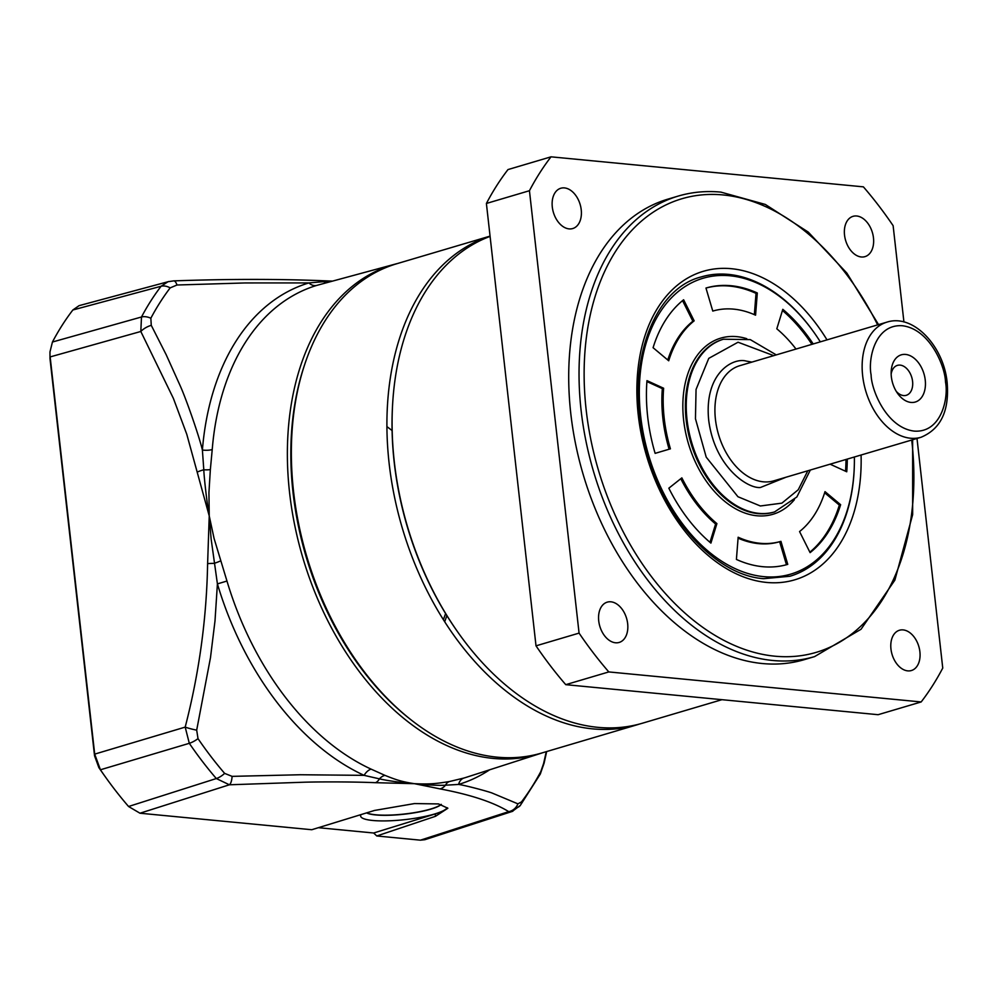 <?xml version="1.0" encoding="UTF-8"?>
<svg xmlns="http://www.w3.org/2000/svg" width="997" height="997" viewBox="0 0 997 997"><rect width="100%" height="100%" fill="white"/><g stroke="black" fill="none" stroke-linecap="round" stroke-linejoin="round"><path stroke-width="1.5" d="M490.063 236.139A255.157 169.403 -106.5 0 0 394.625 497.59A255.157 169.403 -106.5 0 0 592.667 728.869A255.157 169.403 -106.5 0 0 637.17 724.769L541.608 753.047A255.157 169.403 -106.5 0 1 497.092 757.159A255.157 169.403 -106.5 0 1 358.297 663.653L357.449 662.469A252.154 167.409 -106.5 0 1 291.585 439.951L291.66 438.493A255.157 169.403 -106.5 0 1 396.781 263.731L490.063 236.115M358.297 663.653A255.157 169.403 -106.5 0 1 291.66 438.493M896.241 391.335A15.616 10.369 73.5 0 0 903.544 395.56A15.616 10.369 73.5 0 0 906.261 395.31A15.616 10.369 73.5 0 0 912.579 381.365A15.616 10.369 73.5 0 0 900.129 365.114A15.616 10.369 73.5 0 0 897.412 365.376A15.616 10.369 73.5 0 0 891.156 374.162M905.6 354.433A24.613 16.338 73.5 0 0 891.168 371.682A24.613 16.338 73.5 0 0 897.599 393.404A24.613 16.338 73.5 0 0 910.984 402.427A24.613 16.338 73.5 0 0 925.241 380.056A24.613 16.338 73.5 0 0 905.6 354.433M445.609 613.579L443.378 619.723M774.569 511.922L773.709 512.171A90.054 59.795 -106.5 0 1 757.994 513.629A90.054 59.795 -106.5 0 1 687.98 431.377A90.054 59.795 -106.5 0 1 722.588 339.478L723.461 339.217A90.054 59.795 -106.5 0 0 687.02 419.612A90.054 59.795 -106.5 0 0 774.569 511.922L796.852 496.98L810.337 470.023M794.422 499.671A91.861 60.979 -106.5 0 1 756.91 515.761A91.861 60.979 -106.5 0 1 683.63 420.123A91.861 60.979 -106.5 0 1 736.82 336.65A91.861 60.979 -106.5 0 1 746.778 338.693M705.963 288.046A144.091 95.662 -106.5 0 1 731.1 285.728A144.091 95.662 -106.5 0 1 757.309 292.981L755.564 315.189A120.076 79.723 73.5 0 0 733.73 309.145A120.076 79.723 73.5 0 0 712.78 311.076L705.963 288.046M754.355 314.641L756.025 293.367A144.091 95.662 73.5 0 0 729.816 286.102A144.091 95.662 73.5 0 0 705.976 288.058M820.307 341.859A154.298 102.442 73.5 0 0 813.926 332.313A154.298 102.442 73.5 0 0 692.716 282.263A154.298 102.442 73.5 0 0 640.647 415.998A154.298 102.442 73.5 0 0 752.162 574.658A154.298 102.442 73.5 0 0 854.217 468.478A154.298 102.442 73.5 0 0 854.379 456.987M813.926 332.313L813.415 331.602A156.093 103.638 73.5 0 0 728.495 274.399A156.093 103.638 73.5 0 0 701.265 276.917A156.093 103.638 -106.5 0 1 728.495 274.399A156.093 103.638 -106.5 0 1 813.664 331.964M663.616 388.232A120.076 79.723 73.5 0 0 670.42 448.837L655.129 453.361A144.091 95.662 -106.5 0 1 646.978 380.642L663.616 388.232L662.332 388.618A120.076 79.723 73.5 0 0 669.124 449.211L655.129 453.361M694.161 320.847A120.076 79.723 73.5 0 0 668.713 360.789L653.085 347.704A144.091 95.662 -106.5 0 1 683.618 299.773L694.161 320.847L692.865 321.233A120.076 79.723 73.5 0 0 667.778 360.017M681.848 477.862A120.076 79.723 73.5 0 0 716.905 523.612L710.911 543.103A144.091 95.662 -106.5 0 1 668.837 488.194L681.848 477.862M738.154 537.233A120.076 79.723 73.5 0 0 780.938 541.346L787.755 564.364A144.091 95.662 -106.5 0 1 736.409 559.429L738.154 537.233M799.557 531.563A120.076 79.723 73.5 0 0 825.005 491.621L840.633 504.706A144.091 95.662 -106.5 0 1 810.1 552.637L799.557 531.563M847.288 459.094A144.091 95.662 -106.5 0 1 846.752 471.78L830.102 464.178M796.017 349.05A120.076 79.723 73.5 0 0 776.813 328.798L782.807 309.319A144.091 95.662 -106.5 0 1 813.203 343.953M662.332 388.618L646.903 381.577M692.865 321.233L682.559 300.633M709.976 542.318L715.609 523.998L716.905 523.612M680.777 478.697A120.076 79.723 73.5 0 0 715.609 523.998M786.459 564.738L779.642 541.72L780.938 541.346M738.079 538.156A120.076 79.723 73.5 0 0 779.642 541.72M840.633 504.706L839.349 505.093L824.644 492.78M809.863 552.164A144.091 95.662 73.5 0 0 839.349 505.093M845.531 471.22A144.091 95.662 73.5 0 0 845.992 459.48M811.919 344.339A144.091 95.662 73.5 0 0 782.446 310.478M756.025 293.367L757.309 292.981M854.205 468.914A156.093 103.638 -106.5 0 1 789.873 576.266A156.093 103.638 73.5 0 0 854.18 469.35L854.217 468.478M490.088 236.389A255.157 169.403 73.5 0 0 392.394 408.683A255.157 169.403 73.5 0 0 394.289 461.686A255.157 169.403 73.5 0 0 459.031 633.843A255.157 169.403 73.5 0 0 597.839 727.336A255.157 169.403 73.5 0 0 642.342 723.236L721.928 699.682M392.394 408.683L392.332 409.842A252.752 167.808 73.5 0 0 394.214 462.359A252.752 167.808 73.5 0 0 458.358 632.883L459.031 633.843M610.899 601.802A21.012 13.946 -106.5 0 1 627.238 620.994A21.012 13.946 -106.5 0 1 619.162 642.442A21.012 13.946 -106.5 0 1 615.485 642.778A21.012 13.946 -106.5 0 1 599.147 623.586A21.012 13.946 -106.5 0 1 607.235 602.151A21.012 13.946 -106.5 0 1 610.899 601.802M903.132 629.905A21.012 13.946 -106.5 0 1 919.471 649.097A21.012 13.946 -106.5 0 1 911.395 670.532A21.012 13.946 -106.5 0 1 907.731 670.869A21.012 13.946 -106.5 0 1 891.38 651.677A21.012 13.946 -106.5 0 1 899.468 630.241A21.012 13.946 -106.5 0 1 903.132 629.905M856.71 216A21.012 13.946 -106.5 0 1 873.048 235.192A21.012 13.946 -106.5 0 1 864.96 256.64A21.012 13.946 -106.5 0 1 861.296 256.977A21.012 13.946 -106.5 0 1 844.958 237.785A21.012 13.946 -106.5 0 1 853.033 216.337A21.012 13.946 -106.5 0 1 856.71 216M564.464 187.91A21.012 13.946 -106.5 0 1 580.802 207.102A21.012 13.946 -106.5 0 1 572.727 228.55A21.012 13.946 -106.5 0 1 569.063 228.886A21.012 13.946 -106.5 0 1 552.724 209.694A21.012 13.946 -106.5 0 1 560.8 188.246A21.012 13.946 -106.5 0 1 564.464 187.91M678.272 196.06A240.14 159.433 -106.5 0 0 585.962 441.135A240.14 159.433 -106.5 0 0 772.687 660.475A240.14 159.433 -106.5 0 0 814.586 656.599L804.255 659.665A240.14 159.433 -106.5 0 1 762.356 663.528A240.14 159.433 -106.5 0 1 575.63 444.201A240.14 159.433 -106.5 0 1 667.94 199.126L678.272 196.06C691.955 192.035 706.163 190.714 720.906 192.122L765.322 204.447L808.268 232.102L846.877 273.103L878.556 324.623M565.76 684.665L608.806 671.928L921.166 701.95L878.108 714.699L565.76 684.665A348.215 231.179 -106.5 0 1 536.012 645.844L486.399 203.463A348.215 231.179 -106.5 0 1 507.984 169.577L551.029 156.828L863.39 186.85A348.215 231.179 -106.5 0 1 893.125 225.683L903.93 321.981M917.003 438.456L942.751 668.065A348.215 231.179 -106.5 0 1 921.166 701.95M486.399 203.463L529.444 190.714A348.215 231.179 -106.5 0 1 551.029 156.828M529.444 190.714L579.07 633.107L536.012 645.844M608.806 671.928A348.215 231.179 -106.5 0 1 579.07 633.107M441.148 804.392A39.02 7.552 -6.4 0 1 430.517 809.078A39.02 7.552 -6.4 0 1 366.771 812.829M441.322 804.429A39.033 7.552 -6.4 0 1 430.542 809.24A39.033 7.552 -6.4 0 1 366.584 812.891M361.088 814.574A43.831 8.487 173.6 0 0 384.194 820.917A43.831 8.487 173.6 0 0 434.356 814.075A43.831 8.487 173.6 0 0 447.279 807.769A44.304 8.574 -6.4 0 1 435.215 813.938L373.651 833.006L376.791 835.972L420.435 840.172L508.719 811.633C493.577 802.261 470.696 794.684 440.088 788.901L414.391 783.679C430.355 784.452 436.674 783.555 449.373 781.548L463.917 778.046A257.076 170.686 73.5 0 0 465.861 777.448L540.237 753.533A255.257 169.465 73.5 0 0 542.306 752.847M397.479 263.52A255.257 169.465 73.5 0 0 395.373 264.068A255.257 169.465 73.5 0 0 294.339 523.35A255.257 169.465 73.5 0 0 493.203 758.418A255.257 169.465 73.5 0 0 540.237 753.533M435.215 813.938L435.49 816.306L447.865 808.243L438.518 803.931L414.515 803.57L374.523 810.449L311.749 829.728L139.979 813.216L128.563 806.498A336.101 223.141 -106.5 0 1 105.645 777.274L103.975 774.943A330.194 219.228 -106.5 0 1 98.853 767.578L94.541 755.763L49.987 358.559L49.975 351.891L52.442 342.021A336.101 223.141 -106.5 0 1 72.868 309.98L79.087 305.655L169.016 281.466M105.645 777.274A336.101 223.141 -106.5 0 1 100.423 769.784L94.703 754.118L94.541 755.763M318.367 827.684L373.651 833.006M512.819 811.246L424.872 839.698L420.435 840.172M49.987 358.559L49.975 351.891M197.344 472.092A12.001 3.452 -13 0 1 203.799 469.786L202.391 450.046C199.25 436.487 185.928 398.189 179.959 385.266L166.225 354.807L151.27 325.346A12.001 5.583 -28.7 0 0 140.814 331.478L50.149 356.914L94.703 754.118L185.193 727.112C199.138 673.137 206.616 618.639 207.613 563.641L209.233 515.91L186.763 434.231L173.403 398.426L140.814 331.478L141.487 316.996A333.97 221.733 -106.5 0 1 161.09 286.251L168.057 281.702M304.135 366.198A252.814 167.845 73.5 0 0 408.109 717.516M139.979 813.216L229.385 784.789L216.312 778.545A333.97 221.733 -106.5 0 1 189.305 743.313L185.193 727.112A12.001 1.433 13.4 0 0 196.683 730.153L210.492 657.596L215.003 620.882L217.408 583.893L211.127 538.966L209.233 515.91C207.289 505.267 204.148 479.083 203.799 469.786A12.001 3.003 -174.3 0 0 210.355 469.599L208.934 492.605L209.233 515.91L214.081 538.467L226.967 581.039A257.076 170.686 73.5 0 0 371.083 769.123L384.917 775.354C395.535 779.592 401.081 781.648 414.391 783.679L375.458 782.695C358.235 781.922 328.275 781.66 305.443 782.171L229.385 784.789A12.001 4.187 -92.7 0 0 232.089 776.364L224.637 773.385A329.359 218.667 -106.5 0 1 198.017 738.64L196.683 730.153M435.49 816.306L376.791 835.972M517.306 807.483A12.001 8.076 -142.7 0 0 520.297 805.439L512.171 811.471L508.719 811.633A12.001 11.303 -61.2 0 0 517.904 803.844L492.568 793.238C489.502 791.817 465.998 785.499 458.608 784.44L445.472 785.2C438.58 785.711 418.516 784.514 414.391 783.679C406.265 783.355 386.2 780.539 379.421 778.856L364.104 775.354L300.309 774.744L232.089 776.364M440.088 788.901A12.001 9.746 -80.2 0 0 445.472 785.2A12.001 8.051 79.4 0 1 449.373 781.548M375.458 782.695A12.001 7.415 -87.7 0 0 379.421 778.856A12.001 8.898 113.3 0 1 384.917 775.354M540.249 774.133L544.088 763.191A12.001 1.57 -167.3 0 1 543.602 763.503L540.798 771.591A12.001 7.44 -152.1 0 1 540.249 774.133L520.297 805.439A12.001 8.076 -142.7 0 0 521.481 801.912L517.904 803.844M546.269 751.676L543.602 763.503M72.868 309.98L161.09 286.251A12.001 8.076 37.3 0 1 170.175 287.884L176.98 285.005A12.001 4.15 88.3 0 0 173.69 280.88L173.69 280.88C226.693 279.01 275.758 278.923 320.897 280.643L320.897 280.643A12.001 7.403 92.7 0 1 323.651 281.665L331.154 281.453M176.98 285.005L245.088 282.949L308.871 282.924L323.651 281.665A12.001 9.746 -99 0 0 326.842 282.625M151.27 325.346L150.859 318.217A329.359 218.667 -106.5 0 1 170.175 287.884M207.613 563.641A12.001 1.147 -0 0 1 214.293 563.342A12.001 1.533 161.8 0 0 220.599 560.9M395.373 264.068L316.822 285.379A257.076 170.686 73.5 0 0 212.224 449.56L210.355 469.599M489.652 769.796A261.688 173.74 -106.5 0 1 458.608 784.44A12.001 8.973 73.2 0 1 463.917 778.046M371.083 769.123A12.001 7.764 -65.2 0 0 364.104 775.354A261.688 173.74 -106.5 0 1 217.408 583.893L226.967 581.039M212.224 449.56A12.001 4.511 4.6 0 1 202.391 450.046A261.688 173.74 -106.5 0 1 308.871 282.924A12.001 8.973 -106.8 0 0 316.822 285.379M807.807 470.783L798.236 489.764L781.897 503.136L760.375 505.978L737.942 496.73L706.212 457.137L695.457 418.728L696.056 389.441L708.767 358.359L738.042 342.22L773.722 355.642M751.875 362.11L746.23 361.076C732.882 357.287 704.044 373.277 708.68 419.999C714.537 466.858 747.638 488.792 760.412 487.508L785.948 477.251M763.328 481.813A60.032 39.855 73.5 0 0 773.797 480.841L921.029 437.272A60.032 39.855 -106.5 0 1 862.654 375.732A60.032 39.855 -106.5 0 1 886.956 322.131L739.724 365.712A60.032 39.855 73.5 0 0 715.435 419.301A60.032 39.855 73.5 0 0 763.328 481.813M945.492 382.001C948.708 397.554 941.654 433.034 914.199 431.103C886.595 427.738 871.328 390.114 871.104 374.847C867.876 359.294 874.93 323.813 902.385 325.745C929.989 329.11 945.256 366.734 945.492 382.001M911.707 440.026A236.538 157.052 -106.5 0 1 774.881 656.188A236.538 157.052 -106.5 0 1 586.174 409.917A236.538 157.052 -106.5 0 1 723.149 194.951A236.538 157.052 -106.5 0 1 877.634 324.885M861.084 455.006A160.891 106.829 -106.5 0 1 766.606 582.435A160.891 106.829 -106.5 0 1 638.254 414.926A160.891 106.829 -106.5 0 1 731.412 268.704A160.891 106.829 -106.5 0 1 827.012 339.877M198.017 738.64A12.001 3.926 145.7 0 1 189.305 743.313L100.423 769.784L98.853 767.578M128.563 806.498L216.312 778.545A12.001 5.035 -40.7 0 0 224.637 773.385M52.442 342.021L141.487 316.996A12.001 7.44 27.9 0 1 150.859 318.217M540.798 771.591A329.359 218.667 -106.5 0 1 521.481 801.912M637.17 724.769L639.762 723.959M921.029 437.272C940.757 429.046 949.456 410.826 947.15 382.611C943.91 346.595 913.501 313.482 886.956 322.131M776.264 354.895L750.28 339.616L723.461 339.217M386.923 426.604L392.095 430.554M446.88 615.635L444.687 621.779M789.873 576.266L763.627 578.684C716.88 575.543 665.086 520.559 646.854 452.464C622.975 372.915 650.268 289.442 701.265 276.917M814.586 656.599L861.034 629.257L894.87 580.129L912.654 514.639L912.629 439.752M546.668 751.551L544.088 763.191M320.897 280.643L332.412 281.117M173.69 280.88L168.094 281.702"/></g></svg>
